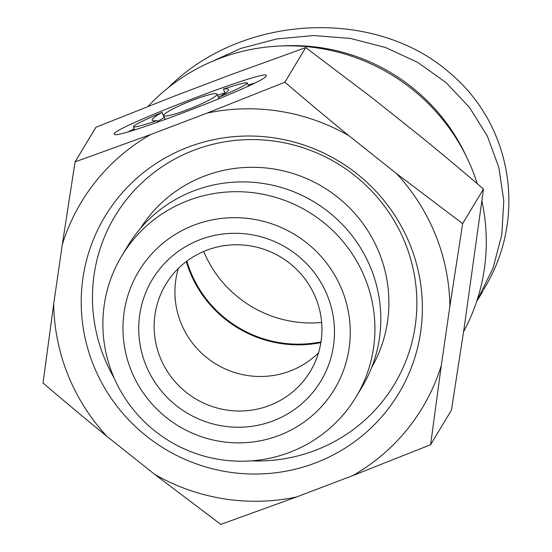 <?xml version="1.0" encoding="UTF-8"?>
<svg xmlns="http://www.w3.org/2000/svg" width="552" height="552" viewBox="0 0 552 552"><rect width="100%" height="100%" fill="white"/><g stroke="black" fill="none" stroke-linecap="round" stroke-linejoin="round"><path stroke-width="0.83" d="M186.873 261.13A114.561 112.297 -148.9 0 0 320.981 341.874M203.702 251.464A114.561 112.297 -148.9 0 0 321.65 322.471M476.604 301.633L493.102 267.934L501.823 234.669L503.783 200.852L498.904 167.635L487.361 136.151L469.538 107.481L446.057 82.607L417.712 62.376L385.475 47.486L350.458 38.44L313.84 35.549L276.89 38.909L240.865 48.41L207 63.728M168.553 87.464C242.438 13.69 375.001 7.555 449.307 72.519C512.415 124.704 528.05 218.751 483.283 290.035M216.888 94.765A28.759 3.471 -21.9 0 0 217.019 94.123A28.759 3.471 -21.9 0 0 189.039 101.63A28.759 3.471 -21.9 0 0 163.647 115.575A28.759 3.471 -21.9 0 0 189.508 108.91A28.759 3.471 -21.9 0 0 216.888 94.765M223.457 89.107A41.103 4.954 158.1 0 1 228.466 89.521A41.103 4.954 158.1 0 1 218.523 97.311C237.36 89.32 246.944 84.532 247.261 82.952C246.358 82.062 238.423 84.111 223.457 89.107L225.14 93.288M218.523 97.311L219.109 98.773M162.143 112.394C143.299 120.384 133.722 125.173 133.398 126.753C134.302 127.643 142.237 125.587 157.203 120.598A41.103 4.954 158.1 0 1 152.2 120.184A41.103 4.954 158.1 0 1 162.143 112.394L164.227 117.569A41.103 4.954 158.1 0 0 157.603 121.592M157.203 120.598L157.837 122.165M128.34 131.735L134.26 128.892M217.509 95.344L224.912 92.715M248.096 85.022L254.403 83.145M266.174 76.045C264.856 83.173 112.994 141.284 114.395 134.129C108.178 129.63 267.527 68.206 266.271 75.583L266.174 76.045M75.072 161.888L150.889 134.433A199.12 195.187 -148.9 0 0 62.293 244.619L75.072 161.888L95.917 127.27L173.818 96.352L229.908 75.044L305.725 47.589L284.88 82.207C307.133 101.251 328.488 119.094 348.954 135.744A199.12 195.187 -148.9 0 0 206.979 113.132L150.889 134.433M206.979 113.132L284.88 82.207M296.617 496.945L220.8 524.4L154.636 474.327A199.12 195.187 -148.9 0 0 296.617 496.945L352.707 475.638A199.12 195.187 -148.9 0 0 441.303 365.458L430.608 444.719L352.707 475.638M462.645 223.622L449.866 306.346A199.12 195.187 -148.9 0 0 396.481 173.549L462.645 223.622L483.49 189.005L464.232 327.377L451.453 410.101L430.608 444.719M278.912 435.5A114.25 111.994 31.1 0 1 124.103 312.349A114.25 111.994 31.1 0 1 306.808 242.956A114.25 111.994 31.1 0 1 278.912 435.5M289.531 452.405A136.737 134.039 -148.9 0 0 356.047 396.991A136.737 134.039 -148.9 0 0 308.037 211.623A136.737 134.039 -148.9 0 0 121.75 255.928A136.737 134.039 -148.9 0 0 135.695 412.441A136.737 134.039 -148.9 0 0 289.531 452.405M145.756 364.768A98.394 96.455 -148.9 0 0 313.584 391.499A98.394 96.455 -148.9 0 0 250.484 234.531A98.394 96.455 -148.9 0 0 145.756 364.768M356.047 396.991L361.946 387.187A136.737 134.039 -148.9 0 0 371.054 268.707A136.737 134.039 -148.9 0 0 194.173 190.709A136.737 134.039 -148.9 0 0 127.657 246.13L121.75 255.928M371.648 367.528A134.943 132.28 -148.9 0 0 379.258 252.961A134.943 132.28 -148.9 0 0 266.216 168.001A134.943 132.28 -148.9 0 0 140.484 228.355M251.319 460.858A163.054 159.838 -148.9 0 0 405.216 243.101A163.054 159.838 -148.9 0 0 183.637 154.588A163.054 159.838 -148.9 0 0 114.312 378.375M410.136 244.902A171.486 168.105 31.1 0 1 227.617 471.891A171.486 168.105 31.1 0 1 117.638 198.313A171.486 168.105 31.1 0 1 410.136 244.902M160.17 357.461A84.339 82.676 31.1 0 1 165.786 284.383A84.339 82.676 31.1 0 1 280.685 257.06A84.339 82.676 31.1 0 1 310.293 371.386A84.339 82.676 31.1 0 1 231.681 410.647A84.339 82.676 31.1 0 1 160.17 357.461M178.351 268.438A84.339 82.676 -148.9 0 0 180.952 322.948A84.339 82.676 -148.9 0 0 318.504 352.818M186.279 261.579A115.264 112.987 -148.9 0 0 189.798 271.667A115.264 112.987 -148.9 0 0 320.864 342.606M43.035 382.984L53.73 303.724A199.12 195.187 -148.9 0 0 107.109 436.522C86.643 419.872 65.288 402.028 43.035 382.984M107.109 436.522L154.636 474.327M62.293 244.619L53.73 303.724M441.303 365.458L449.866 306.346M396.481 173.549L348.954 135.744M483.49 189.005C461.237 169.961 439.882 152.117 419.41 135.468L371.882 97.663L305.725 47.589M148.06 106.419A195.38 191.53 31.1 0 1 333.574 51.06A195.38 191.53 31.1 0 1 477.287 183.706M481.91 201.08A195.38 191.53 31.1 0 1 463.583 331.683M281.768 45.947A188.356 184.637 31.1 0 1 466.75 157.32M477.908 299.501L482.924 291.166M163.647 115.575L165.241 119.536M217.019 94.123L218.916 98.849M247.261 82.952L248.483 85.988M133.398 126.753L134.647 129.865"/></g></svg>
